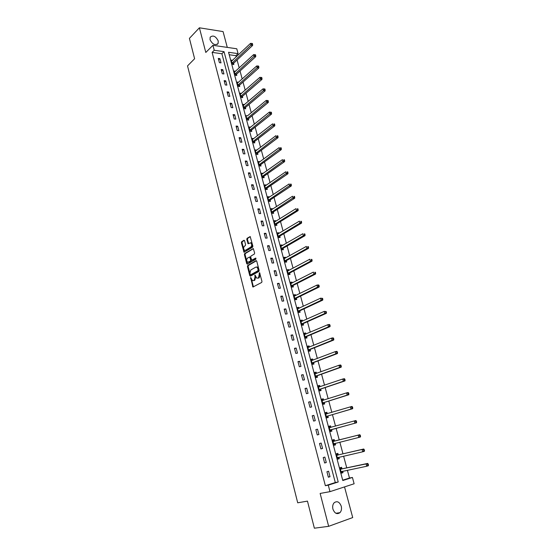 <?xml version="1.0" encoding="UTF-8"?>
<svg xmlns="http://www.w3.org/2000/svg" width="556" height="556" viewBox="0 0 556 556"><rect width="100%" height="100%" fill="white"/><g stroke="black" fill="none" stroke-linecap="round" stroke-linejoin="round"><path stroke-width="0.83" d="M250.617 277.513L252.91 287.035L261.702 282.441L261.973 281.392L259.555 272.642L258.554 277.819L256.865 278.236L254.947 275.095L255.037 276.902L254.175 280.231L253.48 280.613L252.521 280.641L250.617 277.513M251.076 277.84L253.453 286.896M259.791 272.947L260.09 274.414L259.423 274.462M255.399 275.415L255.697 276.846L255.037 276.902M210.043 39.705C212.559 44.487 215.248 45.745 218.112 43.465L218.237 40.935C215.735 36.154 213.045 34.91 210.168 37.203L210.043 39.705M332.926 509.108C334.656 513.466 337.005 514.647 339.98 512.66C341.426 511.02 341.85 508.879 341.252 506.224C339.514 501.866 337.151 500.699 334.17 502.728C332.759 504.355 332.342 506.481 332.926 509.108M244.57 240.762L243.924 240.282L241.645 241.714L241.387 242.757L244.021 252.243L252.605 247.211L252.876 246.155L250.186 236.55L247.052 238.329L246.788 239.379L248.122 243.75L250.693 242.833C251.951 244.167 252.021 245.557 250.895 246.996L245.446 250.304L244.626 250.346C243.375 249.032 243.299 247.656 244.404 246.218L245.3 245.662L245.564 244.619L244.57 240.762M214.234 50.276L212.934 45.314L236.773 48.775L238.086 53.626L228.551 52.285L342.788 480.523L352.421 477.458L354.123 483.769L329.986 491.65L328.283 485.152L338.222 481.982L224.04 51.652L214.234 50.276L212.107 52.382L325.364 485.708L328.283 485.152M329.986 491.65L320.138 493.443L328.659 526.323L314.369 528.2L307.461 501.116L297.71 502.805L187.525 65.907L194.607 58.741L189.415 38.364L199.395 27.8L205.796 52.466L212.934 45.314M247.712 265.504L247.455 266.539L249.776 275.658L250.436 276.172L258.867 271.453L259.138 270.404L256.747 261.16L256.073 260.653L247.712 265.504L248.372 265.455L248.108 266.491L250.673 276.04M253.411 248.65L245.328 253.529L245.064 254.565L247.371 263.607L246.718 263.655L244.411 254.606L244.668 253.564L253.279 248.553L254.634 252.98L254.37 254.036L250.964 256.052L250.7 257.101L251.715 260.201L255.586 258.116M246.718 263.655L247.371 264.156L255.864 259.207L255.809 258.102M227.286 47.399L223.067 31.588L199.395 27.8M328.659 526.323L352.712 517.567L344.532 486.903M325.364 485.708L335.303 482.545L221.893 53.737L212.107 52.382M330.021 476.694L328.575 471.231L326.928 471.731L328.367 477.208L330.021 476.694L328.318 477.041M326.282 462.516L324.857 457.095L323.203 457.574L324.628 463.002L326.282 462.516L324.6 462.898M322.577 448.456L321.166 443.076L319.512 443.528L320.93 448.914L322.577 448.456L320.916 448.866M318.908 434.507L317.504 429.176L315.85 429.593L317.254 434.938L318.908 434.507M315.259 420.677L313.869 415.381L312.215 415.777L313.612 421.08L315.259 420.677M311.645 406.95L310.262 401.703L308.615 402.071L309.998 407.326L311.645 406.95M308.059 393.335L306.69 388.13L305.035 388.47L306.412 393.69L308.059 393.335M304.507 379.831L303.145 374.661L301.491 374.98L302.853 380.158L304.507 379.831M300.977 366.432L299.621 361.303L297.974 361.595L299.323 366.731L300.977 366.432M297.474 353.136L296.133 348.049L294.485 348.32L295.82 353.414L297.474 353.136M293.999 339.945L292.671 334.9L291.017 335.15L292.352 340.202L293.999 339.945M290.552 326.858L289.238 321.854L287.584 322.077L288.905 327.095L290.552 326.858M287.132 313.876L285.826 308.914L284.179 309.108L285.485 314.084L287.132 313.876M283.741 300.998L282.441 296.07L280.794 296.244L282.094 301.178L283.741 300.998M280.377 288.216L279.084 283.324L277.437 283.477L278.723 288.376L280.377 288.216M277.034 275.533L275.755 270.675L274.108 270.807L275.387 275.672L277.034 275.533M273.719 262.946L272.447 258.13L270.8 258.234L272.072 263.058L273.719 262.946M270.431 250.45L269.167 245.676L267.526 245.759L268.784 250.547L270.431 250.45M267.165 238.058L265.914 233.318L264.267 233.381L265.518 238.135L267.165 238.058M263.926 225.757L262.682 221.052L261.042 221.093L262.279 225.812L263.926 225.757M260.708 213.553L259.478 208.882L257.838 208.903L259.061 213.58L260.708 213.553M257.518 201.432L256.295 196.796L254.655 196.803L255.871 201.446L257.518 201.432M254.349 189.408L253.14 184.807L251.5 184.794L252.709 189.401L254.349 189.408M251.208 177.475L250.005 172.909L248.365 172.874L249.568 177.447L251.208 177.475M248.087 165.632L246.892 161.101L245.252 161.045L246.447 165.584L248.087 165.632M244.987 153.873L243.806 149.376L242.166 149.3L243.354 153.803L244.987 153.873M241.916 142.204L240.741 137.735L239.101 137.645L240.275 142.114L241.916 142.204M238.865 130.618L237.697 126.184L236.064 126.073L237.231 130.514L238.865 130.618M235.834 119.116L234.681 114.717L233.04 114.592L234.201 118.998L235.834 119.116M232.832 107.704L231.678 103.333L230.045 103.187L231.192 107.565L232.832 107.704M229.843 96.369L228.704 92.039L227.07 91.872L228.21 96.216L229.843 96.369M226.883 85.124L225.75 80.815L224.117 80.634L225.25 84.943L226.883 85.124M223.943 73.955L222.817 69.681L221.184 69.479L222.31 73.76L223.943 73.955M221.024 62.87L219.905 58.623L218.272 58.408L219.391 62.654L221.024 62.87M342.698 480.189L349.481 478.028L347.396 470.258M346.742 467.846L343.601 456.163M342.976 453.828L339.841 442.18M339.236 439.921L336.123 428.335M335.518 426.104L332.439 414.63M331.828 412.364L328.784 401.043M328.158 398.735L325.156 387.553M324.523 385.211L321.556 374.181M320.916 371.797L317.99 360.907M317.344 358.488L314.453 347.736M313.792 345.29L310.936 334.67M310.269 332.189L307.447 321.709M306.773 319.193L303.993 308.844M303.305 306.293L300.56 296.077M299.865 293.498L297.154 283.414M296.452 280.801L293.776 270.841M293.061 268.2L290.42 258.373M289.697 255.69L287.091 245.995M286.361 243.285L283.789 233.708M283.053 230.969L280.509 221.517M279.765 218.751L277.256 209.417M276.506 206.617L274.025 197.408M273.267 194.579L270.821 185.482M270.056 182.632L267.638 173.653M266.866 170.775L264.482 161.907M263.704 159.002L261.348 150.252M260.562 147.319L258.234 138.68M257.442 135.72L255.148 127.192M254.349 124.21L252.083 115.787M251.27 112.778L249.039 104.465M248.219 101.435L246.016 93.227M245.196 90.169L243.014 82.073M242.187 78.994L240.039 70.994M239.205 67.888L237.078 59.992M236.237 56.872L235.918 55.676L229.204 54.745M341.975 468.729L341.586 467.276L339.98 467.77L341.426 473.156L343.031 472.663L342.649 471.245M338.25 454.801L337.867 453.362L336.262 453.821L337.687 459.173L339.292 458.7L338.91 457.261M334.559 440.984L334.177 439.56L332.571 439.991L333.989 445.3L335.595 444.856L335.212 443.424M330.889 427.279L330.514 425.868L328.909 426.271L330.313 431.539L331.918 431.122L331.536 429.698M327.255 413.685L326.879 412.281L325.274 412.663L326.671 417.883L328.276 417.493L327.894 416.083M323.641 400.167L323.272 398.798L321.667 399.159L323.05 404.337L324.655 403.969L324.287 402.579M320.047 386.733L319.7 385.426L318.095 385.76L319.464 390.903L321.069 390.562L320.701 389.172M316.482 373.403L316.149 372.159L314.543 372.471L315.905 377.573L317.511 377.253L317.142 375.877M312.945 360.17L312.632 358.995L311.026 359.28L312.375 364.34L313.98 364.048L313.619 362.686M309.435 347.048L309.136 345.936L307.531 346.193L308.872 351.218L310.477 350.947L310.116 349.592M305.953 334.024L305.668 332.974L304.062 333.211L305.397 338.194L307.002 337.951L306.641 336.602M302.499 321.104L302.235 320.117L300.629 320.332L301.943 325.274L303.548 325.051L303.194 323.717M299.065 308.281L298.815 307.357L297.217 307.544L298.523 312.451L300.129 312.25L299.774 310.929M295.667 295.563L295.431 294.687L293.825 294.861L295.125 299.726L296.73 299.552L296.383 298.238M292.289 282.935L292.074 282.121L290.468 282.274L291.754 287.104L293.359 286.945L293.012 285.645M288.939 270.404L288.738 269.653L287.132 269.778L288.411 274.574L290.017 274.435L289.669 273.142M285.61 257.977L285.423 257.275L283.824 257.379L285.089 262.14L286.694 262.022L286.354 260.743M282.309 245.634L282.142 244.987L280.537 245.078L281.802 249.797L283.4 249.707L283.06 248.428M279.036 233.388L278.883 232.797L277.277 232.86L278.528 237.551L280.134 237.475L279.793 236.217M275.79 221.232L275.644 220.697L274.045 220.739L275.283 225.395L276.888 225.34L276.547 224.089M272.558 209.174L272.433 208.688L270.835 208.715L272.065 213.33L273.663 213.295L273.33 212.051M269.361 197.199L269.243 196.768L267.644 196.775L268.868 201.355L270.466 201.341L270.14 200.104M266.178 185.315L266.081 184.933L264.482 184.919L265.692 189.471L267.29 189.478L266.963 188.248M263.023 173.521L261.341 173.152L262.543 177.67L264.142 177.698L263.815 176.481M259.895 161.81L258.22 161.476L259.416 165.959L261.014 166.008L260.695 164.798M256.789 150.183L255.128 149.884L256.316 154.332L257.914 154.401L257.595 153.199M253.703 138.646L252.056 138.381L253.237 142.795L254.829 142.878L254.516 141.69M250.638 127.192L249.005 126.956L250.179 131.341L251.771 131.438L251.458 130.257M247.594 115.822L245.981 115.613L247.142 119.964L248.734 120.089L248.421 118.914M244.577 104.535L242.972 104.354L244.126 108.677L245.724 108.816L245.411 107.649M241.568 93.338L239.99 93.179L241.137 97.467L242.729 97.62L242.416 96.466M238.552 82.253L237.03 82.079L238.163 86.34L239.754 86.514L239.448 85.36M235.556 71.244L234.09 71.064L235.216 75.289L236.807 75.477L236.502 74.337M232.589 60.312L231.164 60.124L232.29 64.322L233.874 64.524L233.576 63.391M235.918 55.676L238.086 53.626M349.481 478.028L352.421 477.458M335.303 482.545L338.222 481.982M221.893 53.737L224.04 51.652M343.031 472.663L341.377 473.003M339.292 458.7L337.659 459.075M335.595 444.856L333.975 445.259M317.504 429.176L315.857 429.628M330.514 425.868L328.916 426.306M313.869 415.381L312.243 415.867M326.879 412.281L325.295 412.754M310.262 401.703L308.649 402.217M323.272 398.798L321.709 399.305M306.69 388.13L305.091 388.679M319.7 385.426L318.143 385.961M303.145 374.661L301.56 375.244M316.149 372.159L314.613 372.722M299.621 361.303L298.058 361.914M312.632 358.995L311.103 359.586M296.133 348.049L294.583 348.688M309.136 345.936L307.628 346.548M292.671 334.9L291.129 335.567M305.668 332.974L304.174 333.614M289.238 321.854L287.709 322.549M302.235 320.117L300.747 320.784M285.826 308.914L284.318 309.636M298.815 307.357L297.349 308.045M282.441 296.07L280.947 296.821M295.431 294.687L293.971 295.41M279.084 283.324L277.604 284.102M292.074 282.121L290.628 282.865M275.755 270.675L274.282 271.481M288.738 269.653L287.306 270.418M272.447 258.13L270.994 258.957M285.423 257.275L284.005 258.067M269.167 245.676L267.728 246.53M282.142 244.987L280.731 245.808M265.914 233.318L264.482 234.194M278.883 232.797L277.486 233.638M262.682 221.052L261.264 221.955M275.644 220.697L274.261 221.566M259.478 208.882L258.074 209.807M272.433 208.688L271.064 209.577M256.295 196.796L254.905 197.755M269.243 196.768L267.888 197.679M253.14 184.807L251.757 185.787M266.081 184.933L264.732 185.871M250.005 172.909L248.636 173.91M262.939 173.187L261.605 174.146M246.892 161.101L245.537 162.123M259.819 161.532L258.498 162.505M243.806 149.376L242.458 150.419M256.726 149.96L255.412 150.954M240.741 137.735L239.407 138.805M253.654 138.472L252.355 139.486M237.697 126.184L236.376 127.275M250.603 127.067L249.31 128.102M234.681 114.717L233.367 115.829M247.573 115.738L266.199 100.421L267.464 100.504L267.672 101.255L268.319 101.317L268.11 100.566L267.464 100.504M231.678 103.333L230.379 104.465M244.57 104.5L243.389 105.501M228.704 92.039L227.418 93.186M225.75 80.815L224.471 81.989M222.817 69.681L221.552 70.876M219.905 58.623L218.647 59.839M255.697 276.846L254.836 280.168L254.141 280.558M260.09 274.414L259.214 277.764L258.505 278.153M256.524 260.729L248.372 265.455M250.207 274.442L250.666 274.803L258.06 270.647L257.956 268.777L256.803 267.095L255.802 267.13L250.763 270.001L249.922 273.316L250.207 274.442M251.138 274.761L250.666 274.803M256.587 267.019L257.463 267.047L258.616 268.722L258.721 270.598L251.326 274.747M252.396 260.166L255.955 258.241M247.476 258.123C246.357 259.555 246.433 260.938 247.712 262.272L250.45 261.111L250.714 260.069L249.707 256.969L247.476 258.123M248.476 262.272L249.185 262.196L248.525 262.237M250.04 256.948L250.714 257.442L251.375 260.027L251.11 261.07L249.185 262.196M247.371 263.607L247.594 264.024M250.589 242.791L251.354 242.798C252.619 244.133 252.681 245.523 251.555 246.961L246.106 250.269M250.325 236.661L247.712 238.302L247.448 239.351L248.643 243.611M244.383 240.38L242.298 241.679L242.041 242.722L244.536 252.097M341.259 472.558L342.593 471.252M341.036 471.703L366.717 466.248L366.077 463.919L367.697 463.419L342.308 468.784L340.098 468.069M367.572 464.295L367.829 465.226L368.475 465.024L368.218 464.1L366.077 463.919L340.369 469.222M368.475 465.024L368.336 465.74L366.717 466.248L367.829 465.226M367.697 463.419L368.218 464.1M337.541 458.63L338.938 457.234M337.304 457.727L362.748 451.785L362.109 449.477L363.728 449.005L338.583 454.85L336.394 454.182M363.589 449.839L363.846 450.763L364.493 450.575L364.243 449.651L362.109 449.477L336.644 455.267M364.493 450.575L364.361 451.312L362.748 451.785L363.846 450.763M363.728 449.005L364.243 449.651M333.857 444.814L335.324 443.313M333.6 443.869L358.808 437.44L358.175 435.153L359.795 434.709L334.886 441.026L332.717 440.401M359.649 435.508L359.899 436.418L360.545 436.245L360.295 435.327L358.175 435.153L332.954 441.422M360.545 436.245L360.42 436.995L358.808 437.44L359.899 436.418M359.795 434.709L360.295 435.327M330.236 431.102L331.8 429.503L356.514 422.796L354.895 423.213L354.276 420.948L329.284 427.689M329.034 426.744L330.987 427.307L329.381 427.724M329.93 430.115L354.895 423.213L356.632 422.025L356.382 421.121L355.736 421.288L355.986 422.192M355.736 421.288L354.276 420.948L355.889 420.531L356.382 421.121M356.632 422.025L356.514 422.796M326.601 417.507L328.158 415.881L352.643 408.716L351.017 409.112L350.405 406.86L325.649 414.067M325.413 413.184L327.31 413.699M326.289 416.472L351.017 409.112L352.747 407.93L352.504 407.034L351.858 407.187L352.101 408.09M351.858 407.187L350.405 406.86L352.024 406.471L352.504 407.034M352.747 407.93L352.643 408.716M323.001 404.024L324.544 402.37L348.793 394.753L347.173 395.114L346.562 392.883L322.042 400.556M321.82 399.729L323.599 400.181M322.682 402.94L347.173 395.114L348.897 393.947L348.654 393.057L348.007 393.203L348.251 394.093M348.007 393.203L346.562 392.883L348.181 392.529L348.654 393.057M348.897 393.947L348.793 394.753M319.429 390.639L320.958 388.964L344.984 380.902L343.365 381.242L342.753 379.025L318.463 387.15M318.254 386.378L319.922 386.774M319.095 389.513L343.365 381.242L345.081 380.082L344.838 379.199L344.192 379.331L344.435 380.214M344.192 379.331L342.753 379.025L344.373 378.692L344.838 379.199M345.081 380.082L344.984 380.902M315.884 377.364L317.4 375.661L341.203 367.168L339.584 367.474L338.979 365.278L314.911 373.847M314.724 373.139L316.267 373.479M315.537 376.19L339.584 367.474L341.294 366.328L341.05 365.452L340.404 365.577L340.647 366.453M340.404 365.577L338.979 365.278L340.599 364.972L341.05 365.452M341.294 366.328L341.203 367.168M312.34 364.201L313.869 362.47L337.45 353.54L335.831 353.825L335.233 351.649L311.388 360.642M311.214 359.996L312.646 360.288M312.013 362.978L335.831 353.825L337.541 352.685L337.297 351.816L336.651 351.927L336.887 352.796M336.651 351.927L335.233 351.649L336.853 351.364L337.297 351.816M337.541 352.685L337.45 353.54M308.851 351.135L310.366 349.37L333.732 340.022L332.106 340.279L331.515 338.124L307.892 347.549M307.732 346.958L309.06 347.201M308.51 349.863L332.106 340.279L333.808 339.153L333.572 338.291L332.926 338.395L333.162 339.257M332.926 338.395L331.515 338.124L333.134 337.867L333.572 338.291M333.808 339.153L333.732 340.022M305.418 338.152L306.891 336.38L330.042 326.615L328.415 326.852L327.831 324.704L304.424 334.559M304.278 334.017L305.494 334.219M305.035 336.853L328.415 326.852L330.111 325.733L329.882 324.871L329.228 324.968L329.465 325.823M329.228 324.968L327.831 324.704L329.451 324.475L329.882 324.871M330.111 325.733L330.042 326.615M300.852 321.18L301.957 321.347M301.998 325.267L303.437 323.488L326.379 313.313L324.753 313.521L324.169 311.395L300.984 321.66M301.588 323.94L324.753 313.521L326.448 312.416L326.212 311.562L325.566 311.645L325.802 312.5M325.566 311.645L324.169 311.395L326.212 311.562M326.448 312.416L326.379 313.313M297.453 308.441L298.454 308.573M298.628 312.437L300.018 310.693L322.744 300.115L321.125 300.303L320.548 298.197L297.564 308.865M298.169 311.124L321.125 300.303L322.807 299.204L322.577 298.357L321.931 298.433L322.16 299.274M321.931 298.433L320.548 298.197L322.577 298.357M322.807 299.204L322.744 300.115M294.075 295.799L294.972 295.903M295.285 299.712L296.619 298.002L319.144 287.028L317.518 287.188L316.948 285.096L294.18 296.174M294.777 298.412L317.518 287.188L319.2 286.097L318.97 285.263L318.324 285.325L318.553 286.159M318.324 285.325L316.948 285.096L318.567 284.936L318.97 285.263M319.2 286.097L319.144 287.028M290.732 283.254L291.525 283.331M291.969 287.084L293.248 285.402L315.565 274.038L313.945 274.178L313.375 272.106L290.816 283.574M291.407 285.798L313.945 274.178L315.62 273.1L315.391 272.266L314.745 272.322L314.974 273.149M314.745 272.322L315.391 272.266M315.62 273.1L315.565 274.038M287.403 270.807L288.098 270.855M288.668 274.553L289.905 272.899L312.02 261.153L310.401 261.271L309.831 259.214L287.48 271.071M288.064 273.274L310.401 261.271L312.069 260.201L311.84 259.374L311.193 259.423L311.423 260.243M311.193 259.423L311.84 259.374M312.069 260.201L312.02 261.153M284.109 258.45L284.7 258.484M285.395 262.119L286.583 260.493L308.497 248.372L306.877 248.462L306.321 246.426L284.165 258.665M284.748 260.854L306.877 248.462L308.545 247.399L308.323 246.586L307.67 246.621L307.899 247.434M307.67 246.621L308.323 246.586M308.545 247.399L308.497 248.372M280.836 246.183L281.329 246.204M282.135 249.776L283.289 248.178L305.008 235.688L303.388 235.758L302.832 233.735L280.877 246.35M281.461 248.518L305.049 234.701L304.827 233.895L304.174 233.923L304.403 234.729M304.174 233.923L304.827 233.895M305.049 234.701L305.008 235.688M277.583 234.013L277.986 234.02M278.904 237.53L280.022 235.959L301.547 223.102L299.927 223.151L299.371 221.142L277.618 234.125M278.188 236.286L301.581 222.101L301.359 221.302L300.713 221.316L300.928 222.122M300.713 221.316L301.359 221.302M301.581 222.101L301.547 223.102M275.7 225.382L276.777 223.832L298.106 210.613L296.487 210.641L295.938 208.646L274.657 221.941M274.949 224.137L298.134 209.605L297.919 208.806L297.265 208.813L297.488 209.612M297.265 208.813L297.919 208.806M298.134 209.605L298.106 210.613M272.51 213.323L273.559 211.787L294.694 198.221L293.075 198.228L292.532 196.247L271.161 209.959M271.731 212.079L294.075 197.199L294.722 197.199L294.499 196.407L293.853 196.407L294.075 197.199M293.853 196.407L294.499 196.407M294.722 197.199L294.694 198.221M269.347 201.348L270.362 199.84L291.309 185.926L289.69 185.912L289.155 183.946L267.971 198.005M268.534 200.118L290.684 184.884L291.33 184.891L291.115 184.105L290.468 184.099L290.684 184.884M290.468 184.099L291.115 184.105M291.33 184.891L291.309 185.926M266.206 189.471L267.186 187.984L287.952 173.729L286.333 173.694L285.798 171.741L264.809 186.149M265.365 188.241L287.32 172.659L287.966 172.68L287.751 171.894L287.104 171.88L287.32 172.659M287.104 171.88L287.751 171.894M287.966 172.68L287.952 173.729M263.085 177.677L264.037 176.21L284.616 161.615L283.004 161.56L282.469 159.628L261.667 174.375M262.217 176.454L283.984 160.531L284.63 160.559L284.415 159.78L283.768 159.76L283.984 160.531M283.768 159.76L284.415 159.78M284.63 160.559L284.616 161.615M259.986 165.973L260.91 164.52L281.308 149.599L279.696 149.522L279.168 147.604L258.547 162.686M259.096 164.75L280.669 148.494L281.315 148.528L281.107 147.757L280.46 147.729L280.669 148.494M280.46 147.729L281.107 147.757M281.315 148.528L281.308 149.599M256.907 154.359L257.81 152.921L278.028 137.673L276.415 137.582L275.887 135.678L255.447 151.086M255.996 153.136L277.381 136.554L278.028 136.588L277.819 135.824L277.173 135.789L277.381 136.554M277.173 135.789L277.819 135.824M278.028 136.588L278.028 137.673M253.849 142.829L254.724 141.405L274.768 125.837L273.156 125.725L272.635 123.835L252.375 139.57M252.917 141.599L274.122 124.697L274.768 124.746L274.56 123.988L273.913 123.939L274.122 124.697M273.913 123.939L274.56 123.988M274.768 124.746L274.768 125.837M250.812 131.383L251.666 129.972L271.536 114.091L269.924 113.959L269.403 112.083L249.324 128.137M249.859 130.153L270.883 112.931L271.53 112.986L271.321 112.236L270.675 112.18L270.883 112.931M269.403 112.083L270.675 112.18M271.53 112.986L271.536 114.091M247.802 120.013L248.629 118.623L268.326 102.436L266.713 102.283L266.199 100.421M246.829 118.789L267.672 101.255M268.319 101.317L268.326 102.436M244.807 108.733L245.62 107.357L265.142 90.864L263.53 90.691L263.023 88.842L243.285 105.522M243.813 107.51L264.482 89.662L265.129 89.731L264.92 88.995L264.281 88.925L264.482 89.662M263.023 88.842L264.281 88.925M265.129 89.731L265.142 90.864M241.832 97.536L242.625 96.174L261.98 79.376L260.368 79.188L259.86 77.353L240.296 94.332M240.824 96.306L261.313 78.16L261.959 78.236L261.758 77.499L261.111 77.423L261.313 78.16M259.86 77.353L261.111 77.423M261.959 78.236L261.98 79.376M238.885 86.416L239.657 85.068L258.839 67.978L257.233 67.769L256.733 65.949L237.336 83.226M237.857 85.186L258.172 66.741L258.818 66.824L258.616 66.094L257.97 66.011L258.172 66.741M256.733 65.949L257.97 66.011M258.818 66.824L258.839 67.978M235.952 75.38L236.703 74.038L255.725 56.663L254.113 56.434L253.619 54.627L234.389 72.204M234.91 74.15L255.058 55.405L255.697 55.496L255.503 54.773L254.856 54.683L255.058 55.405M253.619 54.627L254.856 54.683M255.697 55.496L255.725 56.663M233.04 64.42L233.777 63.092L252.632 45.425L251.027 45.182L250.534 43.389L231.47 61.257M231.984 63.189L251.958 44.153L252.605 44.251L252.403 43.535L251.764 43.438L251.958 44.153M250.534 43.389L251.764 43.438M252.605 44.251L252.632 45.425M251.097 278.181L250.436 278.236M259.805 273.33L259.145 273.385M255.419 275.776L254.759 275.825M254.836 280.168L254.175 280.231M259.214 277.764L258.554 277.819M253.202 286.437L252.542 286.5M250.436 275.602L249.776 275.658M248.108 266.491L247.455 266.539M258.721 270.598L258.06 270.647M258.908 269.862L258.248 269.91M258.616 268.722L257.956 268.777M245.064 254.565L244.411 254.606M245.328 253.529L244.668 253.564M252.688 260.145L252.028 260.194M251.11 261.07L250.45 261.111M251.375 260.027L250.714 260.069M250.714 257.442L250.054 257.484M251.555 246.961L250.895 246.996M248.442 243.215L247.781 243.25M247.448 239.351L246.788 239.379M247.712 238.302L247.052 238.329M244.334 251.701L243.674 251.736M242.041 242.722L241.387 242.757M242.298 241.679L241.645 241.714M341.787 471.418L341.106 471.634M342.308 468.784L340.703 469.271M338.465 457.338L337.374 457.657M338.583 454.85L336.978 455.315M338.354 454.836L336.741 455.301M335.282 443.354L333.669 443.792M334.886 441.026L333.28 441.464M334.656 441.019L333.051 441.457M331.605 429.628L330 430.038M331.8 429.503L330.195 429.92M327.964 416.006L326.358 416.395M328.158 415.881L326.553 416.277M326.956 413.803L325.746 414.095M324.35 402.502L322.744 402.864M324.544 402.37L322.939 402.739M322.862 400.417L322.139 400.577M320.77 389.096L319.158 389.436M320.958 388.964L319.352 389.304M319.075 387.059L318.553 387.171M317.212 375.8L315.606 376.113M317.4 375.661L315.794 375.981M315.405 373.785L315.002 373.868M313.681 362.602L312.076 362.894M313.869 362.47L312.263 362.755M310.178 349.515L308.573 349.78M310.366 349.37L308.761 349.641M306.703 336.526L305.098 336.769M306.891 336.38L305.286 336.623M303.256 323.634L301.651 323.856M303.437 323.488L301.832 323.71M299.837 310.846L298.231 311.04M300.018 310.693L298.412 310.894M296.445 298.155L294.84 298.329M296.619 298.002L295.014 298.176M293.075 285.555L291.469 285.714M293.248 285.402L291.643 285.555M289.732 273.059L288.126 273.191M289.905 272.899L288.3 273.031M286.416 260.653L284.811 260.764M286.583 260.493L284.985 260.604M283.122 248.344L281.517 248.435M283.289 248.178L281.69 248.268M279.856 236.126L278.25 236.196M280.022 235.959L278.417 236.029M276.61 223.998L275.011 224.047M276.777 223.832L275.178 223.88M273.392 211.961L271.787 211.989M273.559 211.787L271.953 211.822M270.195 200.014L268.597 200.021M270.362 199.84L268.756 199.847M267.026 188.157L265.427 188.15M267.186 187.984L265.587 187.97M263.878 176.384L262.279 176.356M264.037 176.21L262.439 176.176M260.75 164.701L259.152 164.652M260.91 164.52L259.311 164.472M257.65 153.108L256.052 153.039M257.81 152.921L256.212 152.851M254.572 141.592L252.973 141.509M254.724 141.405L253.133 141.321M251.514 130.16L249.915 130.055M251.666 129.972L250.075 129.868M248.476 118.817L246.885 118.692M248.629 118.623L247.038 118.504M245.467 107.551L243.869 107.412M245.62 107.357L244.021 107.218M242.472 96.369L240.88 96.209M242.625 96.174L241.033 96.014M239.504 85.263L237.912 85.089M239.657 85.068L238.065 84.894M236.557 74.24L234.966 74.045M236.703 74.038L235.112 73.851M233.624 63.294L232.04 63.085M233.777 63.092L232.186 62.884M218.112 43.465L217.069 44.501M339.98 512.66L335.907 513.264M257.463 267.047L256.803 267.095M250.367 256.928L249.707 256.969M251.354 242.798L250.693 242.833"/></g></svg>
